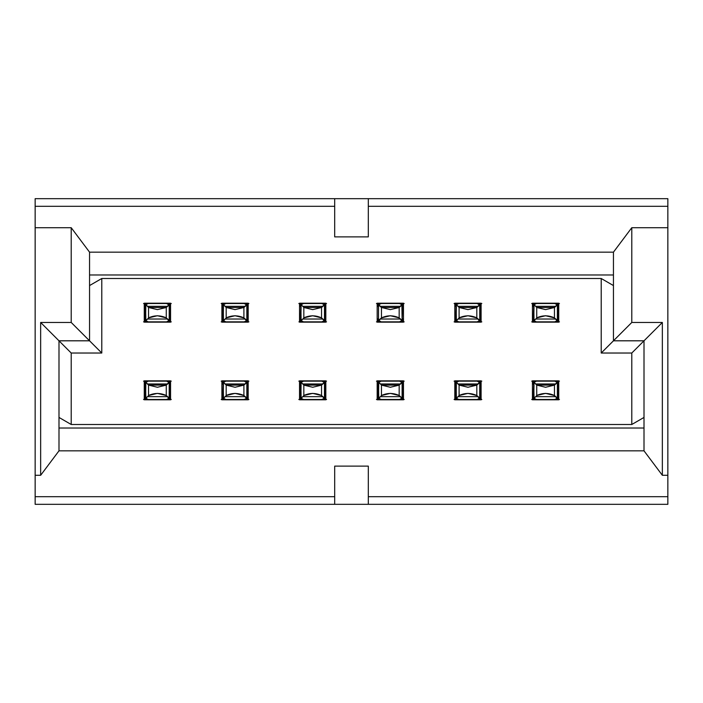 <?xml version="1.0" encoding="UTF-8"?>
<svg xmlns="http://www.w3.org/2000/svg" width="703" height="703" viewBox="0 0 703 703"><rect width="100%" height="100%" fill="white"/><g stroke="black" fill="none" stroke-linecap="round" stroke-linejoin="round"><path stroke-width="1.05" d="M166.585 381.149L148.245 381.149L171.277 381.149L169.634 381.149L169.634 384.207L169.212 382.652L169.221 397.968L169.634 396.43L169.634 399.489L171.277 399.489L169.634 399.489L169.634 381.149L143.544 381.149L145.187 381.149L145.187 384.207L145.187 381.149L148.245 381.149L145.837 382.309L147.586 383.979L167.235 383.979L169.019 382.309L166.585 381.149L168.984 382.309L169.634 384.207L169.221 397.968L169.634 384.207M148.245 399.489L169.634 399.489L166.585 399.489L168.984 398.32L167.235 396.659L147.586 396.659L145.802 398.32L148.245 399.489L166.585 399.489L148.245 399.489L145.837 398.32L145.6 382.66L145.187 399.489L148.245 399.489L145.187 399.489L145.609 382.652M143.544 399.489L145.187 399.489L143.544 399.489M166.585 303.511L148.245 303.511L171.277 303.511L169.634 303.511L169.634 306.57L169.634 303.511L143.544 303.511L145.187 303.511L145.187 306.57L145.187 303.511L148.245 303.511L145.837 304.68L147.586 306.341L167.235 306.341L169.019 304.68L166.585 303.511L169.221 305.032L169.634 321.851L171.277 321.851L169.634 321.851L169.634 306.57L169.221 320.34L169.221 305.032M148.245 321.851L169.634 321.851L166.585 321.851L168.984 320.691L167.235 319.021L147.586 319.021L145.802 320.691L148.245 321.851L166.585 321.851L148.245 321.851L145.837 320.691L145.6 305.032L145.187 321.851L148.245 321.851L145.187 321.851L145.609 305.014M143.544 321.851L145.187 321.851L143.544 321.851M321.851 381.149L303.511 381.149L326.544 381.149L324.909 381.149L324.909 384.207L324.496 382.66L324.496 397.968L324.909 396.43L324.909 399.489L326.544 399.489L324.909 399.489L324.909 381.149L298.819 381.149L300.453 381.149L300.453 384.207L300.453 381.149L303.511 381.149L301.112 382.309L302.852 383.979L322.51 383.979L324.285 382.309L321.851 381.149L324.25 382.309L324.909 384.207L324.496 397.968L324.909 384.207M303.511 399.489L324.909 399.489L321.851 399.489L324.25 398.32L322.51 396.659L302.852 396.659L301.077 398.32L303.511 399.489L321.851 399.489L303.511 399.489L301.112 398.32L300.875 382.66L300.453 399.489L303.511 399.489L300.453 399.489L300.875 382.652M298.819 399.489L300.453 399.489L298.819 399.489M321.851 303.511L303.511 303.511L326.544 303.511L324.909 303.511L324.909 306.57L324.496 305.032L324.496 320.34L324.909 318.793L324.909 321.851L326.544 321.851L324.909 321.851L324.909 303.511L298.819 303.511L300.453 303.511L300.453 306.57L300.453 303.511L303.511 303.511L301.112 304.68L302.852 306.341L322.51 306.341L324.285 304.68L321.851 303.511L324.25 304.68L324.909 306.57L324.496 320.34L324.909 306.57M303.511 321.851L324.909 321.851L321.851 321.851L324.25 320.691L322.51 319.021L302.852 319.021L301.077 320.691L303.511 321.851L321.851 321.851L303.511 321.851L301.112 320.691L300.875 305.032L300.453 321.851L303.511 321.851L300.453 321.851L300.875 305.032L300.453 318.793M300.453 321.851L298.924 321.851M477.126 381.149L458.787 381.149L481.819 381.149L480.175 381.149L480.175 384.207L479.762 382.66L479.762 397.968L480.175 396.43L480.175 399.489L481.819 399.489L480.175 399.489L480.175 381.149L454.094 381.149L455.729 381.149L455.729 384.207L455.729 381.149L458.787 381.149L456.388 382.309L458.128 383.979L477.776 383.979L479.56 382.309L477.126 381.149L479.525 382.309L480.175 384.207L479.762 397.968L480.175 384.207M458.787 399.489L480.175 399.489L477.126 399.489L479.525 398.32L477.776 396.659L458.128 396.659L456.352 398.32L458.787 399.489L477.126 399.489L458.787 399.489L456.379 398.32L456.142 382.66L455.729 399.489L458.787 399.489L455.729 399.489L456.15 382.652M454.094 399.489L455.729 399.489L454.094 399.489M477.126 303.511L458.787 303.511L481.819 303.511L480.175 303.511L480.175 306.57L480.175 303.511L454.094 303.511L455.729 303.511L455.729 306.57L455.729 303.511L458.787 303.511L456.388 304.68L458.128 306.341L477.776 306.341L479.56 304.68L477.126 303.511L479.762 305.032L480.175 321.851L481.819 321.851L480.175 321.851L480.175 306.57L479.762 320.34L479.762 305.032M458.787 321.851L480.175 321.851L477.126 321.851L479.525 320.691L477.776 319.021L458.128 319.021L456.352 320.691L458.787 321.851L477.126 321.851L458.787 321.851L456.379 320.691L456.142 305.032L455.729 321.851L458.787 321.851L455.729 321.851L455.729 318.793L456.142 320.34M454.094 321.851L455.729 321.851L454.094 321.851M554.755 303.511L536.415 303.511L559.456 303.511L557.813 303.511L557.813 306.57L557.4 305.032L557.4 320.34L557.813 318.793L557.813 321.851L559.456 321.851L557.813 321.851L557.813 303.511L531.723 303.511L533.366 303.511L533.366 306.57L533.366 303.511L536.415 303.511L534.016 304.68L535.765 306.341L555.414 306.341L557.198 304.68L554.755 303.511L557.163 304.68L557.813 306.57L557.4 320.34L557.813 306.57M536.415 321.851L557.813 321.851L554.755 321.851L557.163 320.691L555.414 319.021L535.765 319.021L533.981 320.691L536.415 321.851L554.755 321.851L536.415 321.851L534.016 320.691L533.779 305.032L533.366 321.851L536.415 321.851L533.366 321.851L533.366 318.793L533.779 320.34M534.262 320.955L533.366 318.793L533.779 305.032L533.366 318.793M531.723 321.851L533.366 321.851L531.723 321.851M554.755 381.149L536.415 381.149L559.456 381.149L557.813 381.149L557.813 384.207L557.4 382.66L557.4 397.968L557.813 396.43L557.813 399.489L559.456 399.489L557.813 399.489L557.813 381.149L531.723 381.149L533.366 381.149L533.366 384.207L533.366 381.149L536.415 381.149L534.016 382.309L535.765 383.979L555.414 383.979L557.198 382.309L554.755 381.149L557.163 382.309L557.813 384.207L557.4 397.968L557.813 384.207M536.415 399.489L557.813 399.489L554.755 399.489L557.163 398.32L555.414 396.659L535.765 396.659L533.981 398.32L536.415 399.489L554.755 399.489L536.415 399.489L534.016 398.32L533.779 382.66L533.366 399.489L536.415 399.489L533.366 399.489L533.779 382.66L533.366 396.43M531.723 399.489L533.366 399.489L531.723 399.489M399.489 381.149L381.149 381.149L404.181 381.149L402.547 381.149L402.547 384.207L402.125 382.66L402.125 397.968L402.547 396.43L402.547 399.489L404.181 399.489L402.547 399.489L402.547 381.149L376.457 381.149L378.091 381.149L378.091 384.207L378.091 381.149L381.149 381.149L378.75 382.309L380.49 383.979L400.148 383.979L401.923 382.309L399.489 381.149L401.888 382.309L402.547 384.207L402.125 397.968L402.547 384.207M381.149 399.489L402.547 399.489L399.489 399.489L401.888 398.32L400.148 396.659L380.49 396.659L378.715 398.32L381.149 399.489L399.489 399.489L381.149 399.489L378.75 398.32L378.504 382.66L378.091 399.489L381.149 399.489L378.091 399.489L378.513 382.652M378.987 398.592L378.091 396.43L378.091 384.207M376.457 399.489L378.091 399.489L376.457 399.489M378.091 303.511L376.457 303.511L378.091 303.511L378.091 306.57L378.091 303.511L381.149 303.511L378.091 303.511M381.149 321.851L399.489 321.851L376.457 321.851L378.091 321.851L378.091 318.793L378.091 321.851L404.181 321.851L402.547 321.851L402.547 318.793L402.547 321.851L399.489 321.851L401.888 320.691L400.148 319.021L380.49 319.021L378.715 320.691L381.149 321.851L378.504 320.34L378.504 305.032L378.504 320.34L378.091 318.793M399.489 303.511L381.149 303.511L378.75 304.68L380.49 306.341L400.148 306.341L401.923 304.68L399.489 303.511L381.149 303.511L399.489 303.511L401.888 304.68L402.125 320.34L402.547 303.511L399.489 303.511L402.547 303.511L402.125 320.34L402.547 306.57M404.181 303.511L402.547 303.511L404.181 303.511M244.213 303.511L225.874 303.511L248.906 303.511L247.271 303.511L247.271 306.57L247.271 303.511L221.181 303.511L222.825 303.511L222.825 306.57L222.825 303.511L225.874 303.511L223.475 304.68L225.224 306.341L244.872 306.341L246.648 304.68L244.213 303.511L246.858 305.032L247.271 321.851L248.906 321.851L247.271 321.851L247.271 306.57L246.858 320.34L246.858 305.032M225.874 321.851L247.271 321.851L244.213 321.851L246.612 320.691L244.872 319.021L225.224 319.021L223.44 320.691L225.874 321.851L244.213 321.851L225.874 321.851L223.475 320.691L223.238 305.032L222.825 321.851L225.874 321.851L222.825 321.851L223.246 305.014M221.181 321.851L222.825 321.851L221.181 321.851M244.213 381.149L225.874 381.149L248.906 381.149L247.271 381.149L247.271 384.207L247.271 381.149L221.181 381.149L222.825 381.149L222.825 384.207L222.825 381.149L225.874 381.149L223.475 382.309L225.224 383.979L244.872 383.979L246.648 382.309L244.213 381.149L246.858 382.66L247.271 399.489L248.906 399.489L247.271 399.489L247.271 384.207L246.858 397.968L246.858 382.66M225.874 399.489L247.271 399.489L244.213 399.489L246.612 398.32L244.872 396.659L225.224 396.659L223.44 398.32L225.874 399.489L244.213 399.489L225.874 399.489L223.475 398.32L223.238 382.66L222.825 399.489L225.874 399.489L222.825 399.489L222.825 396.43L223.238 397.968M221.181 399.489L222.825 399.489L221.181 399.489M169.195 382.625L166.268 385.121L166.268 395.517L169.195 398.012L169.212 382.59L169.212 398.047M147.586 396.659L167.235 396.659L166.268 395.517L157.41 393.372L148.553 395.517L147.586 396.659L148.553 395.517L148.553 385.121L145.837 382.309L145.609 398.047L147.586 396.659M167.235 383.979L147.586 383.979L148.553 385.121L157.41 387.265L166.268 385.121L167.235 383.979M169.195 304.988L166.268 307.483L166.268 317.879L169.195 320.375L169.212 304.953L169.212 320.41M147.586 319.021L167.235 319.021L166.268 317.879L157.41 315.735L148.553 317.879L147.586 319.021L148.553 317.879L148.553 307.483L145.837 304.68L145.609 320.41L147.586 319.021M167.235 306.341L147.586 306.341L148.553 307.483L157.41 309.628L166.268 307.483L167.235 306.341M324.47 382.625L321.543 385.121L321.543 395.517L324.47 398.012L324.487 382.59L324.487 398.047M302.852 396.659L322.51 396.659L321.543 395.517L312.686 393.372L303.828 395.517L302.852 396.659L303.828 395.517L303.828 385.121L301.112 382.309L300.875 398.047L302.852 396.659M322.51 383.979L302.852 383.979L303.828 385.121L312.686 387.265L321.543 385.121L322.51 383.979M324.47 304.988L321.543 307.483L321.543 317.879L324.47 320.375L324.487 304.953L324.487 320.41M302.852 319.021L322.51 319.021L321.543 317.879L312.686 315.735L303.828 317.879L302.852 319.021L303.828 317.879L303.828 307.483L301.112 304.68L300.875 320.41L302.852 319.021M322.51 306.341L302.852 306.341L303.828 307.483L312.686 309.628L321.543 307.483L322.51 306.341M479.736 382.625L476.81 385.121L476.81 395.517L479.736 398.012L479.754 382.59L479.754 398.047M458.128 396.659L477.776 396.659L476.81 395.517L467.952 393.372L459.094 395.517L458.128 396.659L459.094 395.517L459.094 385.121L456.388 382.309L456.15 398.047L458.128 396.659M477.776 383.979L458.128 383.979L459.094 385.121L467.952 387.265L476.81 385.121L477.776 383.979M479.736 304.988L476.81 307.483L476.81 317.879L479.736 320.375L479.754 304.953L479.754 320.41M458.128 319.021L477.776 319.021L476.81 317.879L467.952 315.735L459.094 317.879L458.128 319.021L459.094 317.879L459.094 307.483L456.388 304.68L456.15 320.41L458.128 319.021M455.729 318.793L456.142 305.032L455.729 318.793M477.776 306.341L458.128 306.341L459.094 307.483L467.952 309.628L476.81 307.483L477.776 306.341M557.374 304.988L554.447 307.483L554.447 317.879L557.374 320.375L557.391 304.953L557.391 320.41M535.765 319.021L555.414 319.021L554.447 317.879L545.59 315.735L536.732 317.879L535.765 319.021L536.732 317.879L536.732 307.483L534.016 304.68L533.788 320.41L535.765 319.021M555.414 306.341L535.765 306.341L536.732 307.483L545.59 309.628L554.447 307.483L555.414 306.341M557.374 382.625L554.447 385.121L554.447 395.517L557.374 398.012L557.391 382.59L557.391 398.047M535.765 396.659L555.414 396.659L554.447 395.517L545.59 393.372L536.732 395.517L535.765 396.659L536.732 395.517L536.732 385.121L534.016 382.309L533.788 398.047L535.765 396.659M555.414 383.979L535.765 383.979L536.732 385.121L545.59 387.265L554.447 385.121L555.414 383.979M402.107 382.625L399.172 385.121L399.172 395.517L402.107 398.012L402.125 382.59L402.125 398.047M380.49 396.659L400.148 396.659L399.172 395.517L390.314 393.372L381.457 395.517L380.49 396.659L381.457 395.517L381.457 385.121L378.75 382.309L378.513 398.047L380.49 396.659M400.148 383.979L380.49 383.979L381.457 385.121L390.314 387.265L399.172 385.121L400.148 383.979M378.53 320.375L381.457 317.879L381.457 307.483L378.53 304.988L378.513 320.41L378.513 304.953M402.107 304.988L399.172 307.483L399.172 317.879L402.107 320.375L402.125 304.953L402.125 320.41M400.148 306.341L380.49 306.341L381.457 307.483L390.314 309.628L399.172 307.483L400.148 306.341M380.49 319.021L400.148 319.021L399.172 317.879L390.314 315.735L381.457 317.879L380.49 319.021M246.832 304.988L243.906 307.483L243.906 317.879L246.832 320.375L246.85 304.953L246.85 320.41M225.224 319.021L244.872 319.021L243.906 317.879L235.048 315.735L226.19 317.879L225.224 319.021L226.19 317.879L226.19 307.483L223.475 304.68L223.246 320.41L225.224 319.021M244.872 306.341L225.224 306.341L226.19 307.483L235.048 309.628L243.906 307.483L244.872 306.341M246.832 382.625L243.906 385.121L243.906 395.517L246.832 398.012L246.85 382.59L246.85 398.047M225.224 396.659L244.872 396.659L243.906 395.517L235.048 393.372L226.19 395.517L225.224 396.659L226.19 395.517L226.19 385.121L223.475 382.309L223.246 398.047L225.224 396.659M222.825 396.43L223.238 382.66L222.825 396.43M244.872 383.979L225.224 383.979L226.19 385.121L235.048 387.265L243.906 385.121L244.872 383.979M166.268 385.121L148.553 385.121L148.553 395.517C154.414 392.792 160.319 392.792 166.268 395.517L166.268 385.121M166.268 307.483L148.553 307.483L148.553 317.879C154.414 315.155 160.319 315.155 166.268 317.879L166.268 307.483M321.543 385.121L303.828 385.121L303.828 395.517C309.68 392.792 315.585 392.792 321.543 395.517L321.543 385.121M321.543 307.483L303.828 307.483L303.828 317.879C309.68 315.155 315.585 315.155 321.543 317.879L321.543 307.483M476.81 385.121L459.094 385.121L459.094 395.517C464.955 392.792 470.861 392.792 476.81 395.517L476.81 385.121M476.81 307.483L459.094 307.483L459.094 317.879C464.955 315.155 470.861 315.155 476.81 317.879L476.81 307.483M554.447 307.483L536.732 307.483L536.732 317.879C542.593 315.155 548.498 315.155 554.447 317.879L554.447 307.483M554.447 385.121L536.732 385.121L536.732 395.517C542.593 392.792 548.498 392.792 554.447 395.517L554.447 385.121M399.172 385.121L381.457 385.121L381.457 395.517C387.318 392.792 393.223 392.792 399.172 395.517L399.172 385.121M399.172 307.483L381.457 307.483L381.457 317.879C387.318 315.155 393.223 315.155 399.172 317.879L399.172 307.483M243.906 307.483L226.19 307.483L226.19 317.879C232.052 315.155 237.948 315.155 243.906 317.879L243.906 307.483M243.906 385.121L226.19 385.121L226.19 395.517C232.052 392.792 237.948 392.792 243.906 395.517L243.906 385.121M145.609 320.41L145.609 304.953M223.246 320.41L223.246 304.953M300.875 320.41L300.875 304.953M456.15 320.41L456.15 304.953M533.788 320.41L533.788 304.953M145.609 398.047L145.609 382.59M223.246 398.047L223.246 382.59M300.875 398.047L300.875 382.59M378.513 398.047L378.513 382.59M456.15 398.047L456.15 382.59M533.788 398.047L533.788 382.59M143.93 381.149L145.187 381.149M171.163 381.149L169.634 381.149M143.93 303.511L145.187 303.511M171.163 303.511L169.634 303.511M326.438 381.149L324.909 381.149M326.438 303.511L324.909 303.511M454.472 381.149L455.729 381.149M481.704 381.149L480.175 381.149M481.704 303.511L480.175 303.511M559.342 303.511L557.813 303.511M559.342 381.149L557.813 381.149M404.076 381.149L402.547 381.149M404.076 303.511L402.547 303.511M248.528 321.851L247.271 321.851M248.8 303.511L247.271 303.511M248.8 381.149L247.271 381.149M667.85 504.323L35.15 504.323L35.15 198.677L667.85 198.677L667.85 504.323L667.85 475.29L662.349 475.29L644.01 450.834L58.99 450.834L40.651 475.29L35.15 475.29L35.15 496.687L334.69 496.687L334.69 466.115L368.31 466.115L368.31 496.687L667.85 496.687L368.31 496.687L368.31 504.323L667.85 504.323M558.736 380.841L532.443 380.841L558.736 380.841L558.736 399.796L532.443 399.796L558.736 399.796L558.736 380.841L532.443 380.841L532.443 399.796L532.443 380.841M144.264 399.796L170.557 399.796L144.264 399.796L144.264 380.841L170.557 380.841L144.264 380.841L144.264 399.796L170.557 399.796L170.557 380.841L170.557 399.796M558.736 303.204L532.443 303.204L558.736 303.204L558.736 322.159L532.443 322.159L558.736 322.159L558.736 303.204L532.443 303.204L532.443 322.159L532.443 303.204M144.264 322.159L170.557 322.159L144.264 322.159L144.264 303.204L170.557 303.204L144.264 303.204L144.264 322.159L170.557 322.159L170.557 303.204L170.557 322.159M454.815 399.796L481.098 399.796L454.815 399.796L454.815 380.841L481.098 380.841L454.815 380.841L454.815 399.796L481.098 399.796L481.098 380.841L481.098 399.796M377.177 399.796L403.46 399.796L377.177 399.796L377.177 380.841L403.46 380.841L377.177 380.841L377.177 399.796L403.46 399.796L403.46 380.841L403.46 399.796M299.54 399.796L325.823 399.796L299.54 399.796L299.54 380.841L325.823 380.841L299.54 380.841L299.54 399.796L325.823 399.796L325.823 380.841L325.823 399.796M248.185 399.796L221.902 399.796L248.185 399.796L248.185 380.841L221.902 380.841L248.185 380.841L248.185 399.796L221.902 399.796L221.902 380.841L221.902 399.796M454.815 322.159L481.098 322.159L454.815 322.159L454.815 303.204L481.098 303.204L454.815 303.204L454.815 322.159L481.098 322.159L481.098 303.204L481.098 322.159M377.177 322.159L403.46 322.159L377.177 322.159L377.177 303.204L403.46 303.204L377.177 303.204L377.177 322.159L403.46 322.159L403.46 303.204L403.46 322.159M299.54 322.159L325.823 322.159L299.54 322.159L299.54 303.204L325.823 303.204L299.54 303.204L299.54 322.159L325.823 322.159L325.823 303.204L325.823 322.159M248.185 322.159L221.902 322.159L248.185 322.159L248.185 303.204L221.902 303.204L248.185 303.204L248.185 322.159L221.902 322.159L221.902 303.204L221.902 322.159M631.786 227.71L667.85 227.71L667.85 206.313L368.31 206.313L368.31 236.885L334.69 236.885L334.69 206.313L35.15 206.313L35.15 227.71L71.214 227.71L89.553 252.166L613.447 252.166L631.786 227.71L631.786 322.466L662.349 322.466L662.349 475.29L667.85 475.29L667.85 227.71L631.786 227.71L613.447 252.166L613.447 340.806L631.786 322.466L631.786 227.71M35.15 475.29L40.651 475.29L40.651 322.466L71.214 322.466L71.214 227.71L35.15 227.71L35.15 475.29M58.99 340.806L40.651 322.466L40.651 475.29L58.99 450.834L58.99 340.806L89.553 340.806L71.214 322.466L40.651 322.466L58.99 340.806L58.99 450.834L644.01 450.834L662.349 475.29L662.349 322.466L644.01 340.806L644.01 450.834L644.01 340.806L662.349 322.466L631.786 322.466L613.447 340.806L644.01 340.806L613.447 340.806L601.214 353.029L631.786 353.029L644.01 340.806L631.786 353.029L631.786 424.498L644.01 417.433L631.786 424.498L631.786 353.029L601.214 353.029L601.214 278.502L101.786 278.502L101.786 353.029L89.553 340.806L89.553 252.166L71.214 227.71L71.214 322.466L89.553 340.806L58.99 340.806L71.214 353.029L101.786 353.029L71.214 353.029L58.99 340.806M58.99 417.433L71.214 424.498L71.214 353.029L71.214 424.498L631.786 424.498L71.214 424.498L58.99 417.433M613.447 340.806L613.447 252.166L89.553 252.166L89.553 340.806L101.786 353.029L101.786 278.502L89.553 285.567L101.786 278.502L601.214 278.502L601.214 353.029L613.447 340.806M558.736 399.796L532.443 399.796M454.815 380.841L481.098 380.841M377.177 380.841L403.46 380.841M299.54 380.841L325.823 380.841M221.902 380.841L248.185 380.841M144.264 380.841L170.557 380.841M558.736 322.159L532.443 322.159M454.815 303.204L481.098 303.204M377.177 303.204L403.46 303.204M299.54 303.204L325.823 303.204M221.902 303.204L248.185 303.204M144.264 303.204L170.557 303.204M613.447 285.567L601.214 278.502L613.447 285.567M89.553 274.978L613.447 274.978L89.553 274.978M644.01 428.022L58.99 428.022L644.01 428.022M35.15 496.687L35.15 504.323L334.69 504.323L334.69 496.687L35.15 496.687M667.85 198.677L368.31 198.677L368.31 206.313L667.85 206.313L667.85 198.677M35.15 198.677L35.15 206.313L334.69 206.313L334.69 198.677L35.15 198.677M334.69 466.115L334.69 504.323L368.31 504.323L368.31 466.115L334.69 466.115M368.31 236.885L368.31 198.677L334.69 198.677L334.69 236.885L368.31 236.885M145.187 396.43L145.187 384.207M145.187 318.793L145.187 306.57M300.453 396.43L300.453 384.207M455.729 396.43L455.729 384.207M222.825 318.793L222.825 306.57"/></g></svg>
